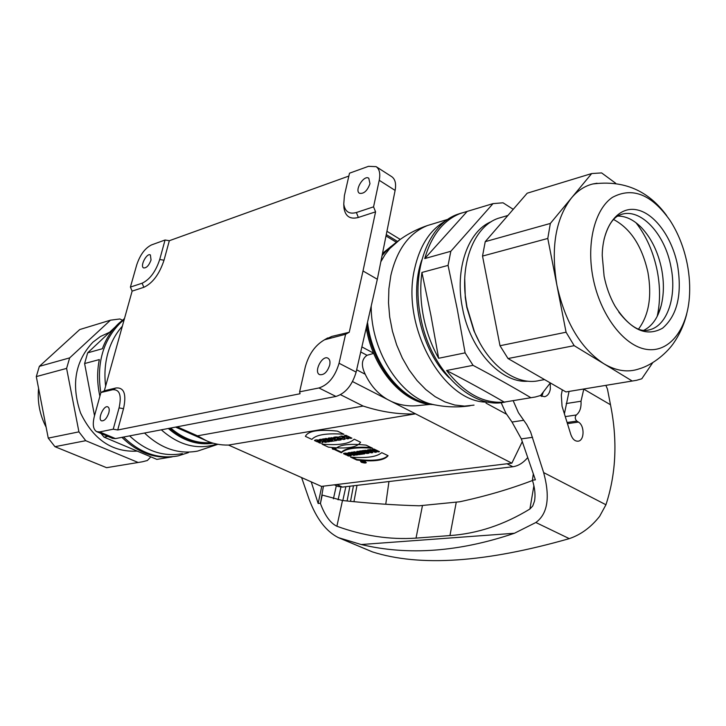 <?xml version="1.0" encoding="UTF-8"?>
<svg xmlns="http://www.w3.org/2000/svg" width="726" height="726" viewBox="0 0 726 726"><rect width="100%" height="100%" fill="white"/><g stroke="black" fill="none" stroke-linecap="round" stroke-linejoin="round"><path stroke-width="1.09" d="M323.424 486.166L320.429 503.545L322.217 495.078L342.481 500.513C369.171 503.381 394.753 505.142 419.229 505.786L459.676 501.784C485.249 496.303 509.398 489.251 532.113 480.639M311.218 481.855L318.151 503.472L320.329 503.236M513.146 400.652L518.428 412.695L526.713 424.565L530.588 431.925L543.638 472.572C550.308 497.237 547.713 513.881 535.852 522.502L514.435 533.256C459.204 551.978 408.13 555.735 361.203 544.527L338.434 537.657C326.155 531.486 316.355 518.627 309.04 499.08L301.608 477.581M501.112 402.603L505.868 413.13L512.012 422.042L521.332 438.876L535.38 479.859L532.403 480.176L533.32 473.851M422.478 505.477L416.025 538.12L449.948 535.561C477.418 533.655 504.071 524.807 529.907 509.017L532.748 505.968L534.499 501.112C535.588 495.286 534.926 488.435 532.512 480.539L532.403 480.176M416.025 538.12C389.907 539.881 363.526 535.924 336.891 526.25C330.448 523.21 324.958 515.642 320.429 503.545M605.865 385.37L607.453 389.082L611.346 409.183C617.517 443.078 615.712 474.94 605.938 504.761L599.612 516.358C590.937 527.303 580.836 534.726 569.293 538.628C485.485 562.559 419.855 566.979 372.411 551.887L338.434 537.657M388.964 481.547L385.751 504.261M562.296 389.817L561.316 394.998L562.051 406.242L570.845 434.584C572.515 439.194 574.956 441.399 578.177 441.181C584.548 440.564 584.711 425.472 578.413 422.078L576.816 421.089C574.928 419.047 574.756 417.014 576.299 414.982C579.829 412.214 581.399 407.631 581.009 401.224L583.813 389M540.071 395.688L544.636 396.695C547.604 395.906 549.5 393.392 550.335 389.154L550.254 382.992M569.039 391.486L564.401 413.829M566.216 403.547L581.009 401.224M318.151 503.472L321.754 486.366M361.43 462.317L366.349 462.68L360.504 461.4L361.43 462.317C365.496 463.415 366.821 463.233 365.423 461.772C361.348 460.665 360.023 460.847 361.43 462.317M341.374 452.797C345.676 448.541 356.067 447.016 372.556 448.232L366.095 445.138C348.244 443.296 337.862 444.847 334.949 449.784L341.374 452.797C345.676 448.541 356.067 447.016 372.556 448.232L366.095 445.138C348.244 443.296 337.862 444.847 334.949 449.784L341.374 452.797L341.501 452.198L335.212 449.249M353.589 455.402L354.914 455.211L351.874 453.777L356.203 455.02L358 454.766L352.419 452.135L351.094 452.325L354.215 453.795L349.769 452.516L348.017 452.779L353.589 455.402L354.914 455.211L351.874 453.777L356.203 455.02L358 454.766L352.419 452.135L351.094 452.325L354.215 453.795L349.769 452.516L348.017 452.779L353.589 455.402L353.716 454.794L349.088 452.616M359.052 454.621L360.45 454.422L354.869 451.781L353.471 451.98L359.052 454.621L360.45 454.422L354.869 451.781L353.471 451.98L359.052 454.621L359.179 454.013L354.551 451.826M361.194 454.313L364.815 453.795L358.118 451.309L356.711 451.508L360.949 453.514L359.842 453.668L361.194 454.313L364.815 453.795L358.118 451.309L356.711 451.508L360.949 453.514L359.842 453.668L361.194 454.313L360.922 453.514M362.71 452.089L366.902 453.496L369.017 453.196L363.427 450.528L362.011 450.737L363.989 451.717L361.003 450.882L359.288 451.136L366.902 453.496L369.017 453.196L363.427 450.528L362.011 450.737L363.989 451.717L361.003 450.882L359.288 451.136L362.71 452.089L362.837 451.481L360.804 450.91M371.249 452.87L372.837 452.652L368.98 449.721L367.556 449.929L368.191 450.41L363.926 450.456L371.249 452.87L372.837 452.652L368.98 449.721L367.556 449.929L368.191 450.41L363.926 450.456L371.249 452.87L371.376 452.262L365.296 450.256M511.848 463.179L415.517 413.829L228.527 445.065L321.446 486.402L511.848 463.179L522.284 441.671M375.088 452.325L376.513 452.126L374.489 451.145L376.077 450.919L378.11 451.89L379.544 451.69L373.944 449.004L372.511 449.212L374.716 450.265L373.128 450.501L370.913 449.439L369.489 449.648L375.088 452.325L376.513 452.126L374.489 451.145L376.077 450.919L378.11 451.89L379.544 451.69L373.944 449.004L372.511 449.212L374.716 450.265L373.128 450.501L370.913 449.439L369.489 449.648L375.088 452.325L375.215 451.717L370.569 449.494M346.175 454.957L343.471 453.686C345.848 451.527 356.203 456.391 348.398 456.001L347.182 455.429C350.222 454.966 349.787 454.485 345.857 453.968L347.545 454.757L346.175 454.957L343.471 453.686C346.674 452.824 349.297 453.387 351.32 455.374L348.398 456.001L347.182 455.429L349.551 455.066L345.857 453.968L347.545 454.757L346.175 454.957L346.601 454.313M356.802 460.03L350.495 457.071C366.421 458.36 376.839 456.89 381.731 452.643L388.083 455.683C384.426 460.493 373.999 461.945 356.802 460.03L350.495 457.071C366.421 458.36 376.839 456.89 381.731 452.643L388.083 455.683C384.426 460.493 373.999 461.945 356.802 460.03L356.929 459.44C373.373 461.282 383.691 460.003 387.884 455.592M360.722 351.956L367.011 355.295L373.672 353.399M361.884 346.901L373.572 353.154M367.011 355.295C361.548 359.161 360.949 365.477 365.214 374.253L356.657 369.797M430.572 404.373L420.055 405.389C409.927 406.732 400.362 405.426 391.35 401.451L387.457 399.454C377.937 393.855 370.523 385.452 365.214 374.253M396.351 242.248L385.996 235.968M391.459 246.241L388.9 248.183M392.521 245.415L390.289 246.985M170.692 428.031C183.36 438.849 196.882 443.704 211.257 442.597M543.293 392.049L541.732 396.496M391.786 176.717C395.198 179.159 396.314 183.723 395.116 190.412L379.226 180.293L373.563 206.846L375.569 211.847L363.009 270.97L377.329 279.256L356.13 372.102C352.201 385.288 345.485 393.401 335.957 396.46L115.452 438.586L112.548 438.35M395.116 190.412L377.329 279.256M112.566 438.359L96.785 431.689C93.164 429.592 92.365 424.438 94.38 416.234L100.905 392.521L104.335 390.769L132.132 291.117L130.408 287.079L136.733 264.845C140.127 254.762 145.046 248.12 151.507 244.916L165.056 240.007L169.33 240.714L348.852 176.055M335.957 396.46L318.95 387.965L299.611 391.84L300.047 393.746L117.712 429.992L113.238 429.193L99.662 431.916L115.452 438.586M345.585 334.287L324.586 339.759L331.809 336.419L349.242 332.263L345.585 334.287L339.06 363.245L356.13 372.102M363.009 270.97L349.242 332.263M375.569 211.847L358.345 217.455C350.104 219.633 345.304 216.421 343.942 207.817L343.797 204.859M169.33 240.714L164.022 260.207C159.402 274.147 152.687 283.176 143.857 287.305L132.132 291.117M104.335 390.769L116.051 387.965C124.128 387.33 126.614 394.236 123.52 408.684L117.712 429.992M177.117 426.806L197.499 435.827L363.145 406.052C381.513 411.996 398.973 414.591 415.517 413.829L391.35 401.451M506.494 414.21L486.003 403.13M387.457 399.454L352.546 381.567M329.704 365.096C330.366 361.666 329.804 359.379 328.016 358.236C322.271 354.642 313.342 372.066 319.612 374.634C323.959 375.269 327.326 372.093 329.704 365.096M318.95 387.965C328.442 384.825 335.14 376.585 339.06 363.245M327.689 337.944L324.586 339.759C315.184 345.177 308.75 354.27 305.274 367.038L299.611 391.84M386.268 234.598L397.458 241.395M369.961 183.687L368.79 178.242C363.917 174.558 354.097 190.53 359.524 193.297C363.889 193.996 367.374 190.793 369.961 183.687M373.563 206.846L356.375 212.518C349.17 214.46 344.968 211.665 343.77 204.133L344.405 195.548L349.505 173.196L368.463 166.336L376.132 166.653C379.48 169.049 380.515 173.596 379.226 180.293M108.782 412.967C109.572 409.763 109.272 407.74 107.893 406.905C103.882 404.672 97.22 419.437 101.604 420.853C104.435 421.044 106.822 418.412 108.782 412.967M96.785 431.689L99.662 431.916M113.238 429.193L119.064 407.894C121.796 395.253 119.636 389.209 112.594 389.744L100.905 392.521M151.044 259.99L150.373 254.935C146.806 252.603 139.673 266.342 143.63 267.921C146.507 268.148 148.975 265.498 151.044 259.99M130.408 287.079L142.096 283.222C149.81 279.583 155.682 271.678 159.72 259.491L165.056 240.007M197.499 435.827L206.411 440.736C213.181 443.795 220.55 445.238 228.527 445.065M527.729 457.561C523.174 462.925 518.21 465.992 512.855 466.745L342.49 487.092L337.944 486.456L334.323 484.832M212.791 443.078C197.626 444.702 183.351 439.729 169.966 428.168M124.001 319.767L120.552 322.734C102.901 340.449 96.331 363.79 100.841 392.757M123.556 437.043C140.29 453.178 158.486 459.458 178.133 455.892L188.442 452.607M121.914 437.351C137.16 452.189 153.903 458.696 172.162 456.863L156.861 459.386L104.045 437.134L107.893 436.38M124.273 318.832L118.937 323.215C111.695 330.003 106.177 338.507 102.393 348.725L87.664 352.845L84.606 363.545L99.326 359.57C96.912 371.558 97.093 383.791 99.879 396.26M84.606 363.545L94.525 415.726M100.996 433.467L104.045 437.134M87.664 352.845L115.262 326.954M123.438 319.44L124.328 318.632M109.463 332.336L100.442 336.501L92.892 342.209C75.114 361.194 71.003 384.798 80.568 413.003C93.373 439.548 112.131 452.262 136.833 451.145M122.44 320.211L119.854 318.968L110.479 320.175L79.733 329.55L39.349 366.358L69.66 357.882L66.601 368.409L78.925 431.852L48.252 438.123L54.949 446.681L106.577 467.68L142.378 461.79L147.36 460.502L150.808 456.917M78.925 431.852L85.75 440.691L54.949 446.681M39.349 366.358L36.3 376.594L66.601 368.409M110.479 320.175L69.66 357.882M85.75 440.691L138.131 462.471M36.3 376.594L48.252 438.123M105.633 386.032C104.226 374.571 104.98 363.572 107.893 353.045C110.86 342.681 115.597 333.824 122.104 326.473M182.426 453.605C163.522 457.09 145.917 451.182 129.618 435.881M366.258 327.725C372.946 369.815 404.228 404.491 433.268 404.545M395.724 242.756L382.511 253.347M635.994 222.737C646.367 236.095 653.454 252.185 657.257 270.989C660.324 287.097 660.306 302.216 657.202 316.336M643.753 330.339C652.048 326.21 657.847 318.015 661.141 305.755C663.963 294.493 664.118 282.269 661.622 269.074C658.137 252.176 651.485 238.427 641.666 227.819C634.016 219.96 626.057 216.049 617.781 216.067M479.233 341.774L473.897 330.775L466.782 307.279L465.275 297.361L464.731 278.947M544.554 379.598L539.636 380.46C516.894 386.268 488.507 365.977 474.459 331.746L466.972 307.007L465.384 296.562C460.983 259.363 475.684 225.895 498.154 218.326L502.601 217.02M493.036 203.616L450.828 251.278L424.737 258.574C431.616 235.188 443.495 220.15 460.375 213.453L493.036 203.616L503.027 202.799L513.237 209.315M424.737 258.574L467.081 211.52M604.096 276.161C606.274 287.097 609.904 297.07 614.995 306.063C630.422 329.922 646.285 337.291 662.593 328.17C677.213 315.538 682.213 294.656 677.603 265.507C672.158 237.338 654.38 212.854 636.239 209.714C618.107 206.347 602.671 226.113 602.217 255.343L604.096 276.161M687.268 264.11C684.001 247.757 678.247 233.182 670.016 220.405C651.567 194.341 632.373 186.655 612.426 197.354C594.812 209.242 586.236 243.165 593.024 277.768C600.202 314.957 623.843 345.903 646.303 349.342C668.818 353.017 686.742 330.403 689.328 298.05C690.199 287.042 689.518 275.726 687.268 264.11M638.499 329.123C648.926 315.138 652.075 296.235 647.937 272.413C642.102 246.241 630.649 228.599 613.579 219.497M421.824 259.944C408.638 296.208 421.452 351.212 449.113 377.72M505.922 401.841C472.572 410.626 430.3 370.723 420.635 317.08C410.961 270.181 428.576 224.153 457.634 214.288L461.672 212.981M430.89 315.22L438.649 358.272C431.489 345.503 426.407 331.546 423.412 316.427C420.508 301.281 420.018 286.625 421.924 272.45L430.89 315.22M421.924 272.45L448.06 265.389L457.217 308.977L465.103 352.863L438.649 358.272M550.317 382.911L540.607 395.498L535.371 396.986L504.234 402.104C486.484 391.795 467.254 381.259 446.544 370.496L473.053 365.341L465.103 352.863M504.234 402.104C483.507 403.801 464.277 393.265 446.544 370.496M530.878 397.712C513.146 387.158 493.871 376.367 473.053 365.341M448.06 265.389L450.828 251.278M482.527 256.078L485.231 241.658L550.344 223.445L547.785 238.455L566.071 332.218L500.005 345.73L482.527 256.078L547.785 238.455M566.071 332.218L574.184 345.667L508.018 358.535L500.005 345.73M632.509 380.969L565.953 391.931L636.629 380.297L641.793 378.772L652.783 362.601M565.953 391.931L508.018 358.535M485.231 241.658L527.194 193.207L591.699 173.55L550.344 223.445M615.63 183.215L601.618 172.915L591.699 173.55M597.053 183.224L592.806 183.987C584.748 185.956 577.615 190.639 571.416 198.016C555.508 218.916 550.68 248.02 556.933 285.336C565.173 322.353 580.782 348.471 603.742 363.672C616.202 371.04 628.054 372.756 639.288 368.808C653.518 364.697 667.856 351.956 674.055 342.481C679.963 333.797 684.182 324.277 686.714 313.922M574.184 345.667L632.183 381.005M446.299 220.513C430.454 229.098 419.873 245.252 414.564 268.983C400.616 327.753 444.611 404.328 488.226 402.059M374.489 451.145L374.607 450.537L376.204 450.311L376.077 450.919M378.11 451.89L378.237 451.282L376.204 450.311M374.716 450.265L374.843 449.657L373.591 449.049M344.197 453.369L346.302 454.358M348.398 456.001L348.525 455.402L351.248 454.993M345.857 453.968L345.984 453.36L349.678 454.458L349.551 455.066M367.792 451.064L370.015 451.79L368.844 450.91L367.792 451.064L370.015 451.79L370.142 451.182L368.971 450.292L367.792 451.064L367.919 450.447M368.309 449.821L368.191 450.41L368.971 450.292M372.175 452.153L371.376 452.262M365.06 452.189L366.249 452.752L364.525 452.343L365.187 451.581L364.797 451.935M366.249 452.752L366.376 452.144L365.187 451.581M368.064 452.743L362.809 451.59M364.044 451.708L364.171 451.1L363.091 450.583M363.862 453.342L361.321 453.705M360.949 453.514L361.076 452.906L357.791 451.354M351.874 453.777L352.001 453.178L356.33 454.422L356.203 455.02M357.047 454.322L356.33 454.422M354.215 453.795L354.342 453.196L352.164 452.171M370.995 447.488C355.404 446.526 345.576 448.096 341.501 452.198M352.192 457.217L356.929 459.44M361.739 462.271L365.895 462.58L360.949 461.5L361.739 462.271C371.449 464.622 359.325 458.923 361.739 462.271M362.955 462.008L361.475 461.6L363.535 461.917L362.855 461.409L365.169 462.498L362.982 461.872M364.534 462.38L363.29 462.19L364.57 462.217M340.122 437.678L342.354 438.468L340.122 437.678M329.713 441.635L327.88 441.925L323.215 440.564L326.546 442.134L325.166 442.343L319.259 439.566L321.083 439.275L325.756 440.637L322.417 439.058L323.796 438.84L329.713 441.635M322.054 444.167L328.397 447.143C346.493 449.167 357.219 447.534 360.586 442.243L354.197 439.176C349.46 443.84 338.743 445.501 322.054 444.167M332.971 441.127L336.692 440.546L329.622 437.914L328.179 438.141L332.699 440.292L331.573 440.464L332.971 441.127M350.413 438.395L351.901 438.168L345.957 435.31L344.469 435.546L346.819 436.671L341.383 436.036L347.327 438.885L348.807 438.649L346.647 437.615L348.253 437.361L350.413 438.395M337.436 431.126L343.942 434.257C326.655 433.005 315.964 434.72 311.871 439.402L305.41 436.371C307.951 430.935 318.623 429.184 337.436 431.126M345.113 439.23L340.857 436.126L338.452 437.125L335.766 436.934L343.371 439.502L345.113 439.23M330.802 441.462L332.236 441.245L326.319 438.44L324.876 438.667L330.802 441.462M334.477 438.722L331.029 437.687L335.766 438.186L333.797 437.252L335.258 437.016L341.184 439.838C338.352 440.573 336.111 440.201 334.477 438.722M338.416 439.448L337.136 438.84C336.437 439.221 336.855 439.421 338.416 439.448M333.479 448.477L335.439 449.167L333.479 448.477M317.38 441.889L318.787 441.671L316.999 440.827C321.037 441.354 321.536 441.871 318.487 442.379L319.975 443.078C328.143 443.404 316.854 438.15 314.458 440.528L317.38 441.889M370.015 451.79L368.844 450.91M333.034 449.04C339.269 450.547 331.365 446.844 333.034 449.04M332.544 449.113C341.692 451.327 330.094 445.891 332.544 449.113M333.415 498.816L336.329 485.73M361.203 544.527L514.435 533.256M521.332 438.876L532.575 437.324M345.866 486.692L342.817 500.55M347.092 500.994L349.896 486.211M357.001 485.358L353.943 501.675M353.462 485.785L350.531 501.339M338.089 499.851L340.902 487.155M372.411 551.887L339.714 538.148M535.852 522.502L569.293 538.628M342.481 500.513L336.891 526.25M449.948 535.561L456.273 502.129M543.638 472.572L605.938 504.761M610.521 404.781L583.786 389.154M512.012 422.042L523.627 420.29M567.451 423.648L578.413 422.078M567.097 422.496L576.816 421.089M565.273 416.615L576.299 414.982M529.907 509.017L533.9 485.73M363.145 406.052L340.539 394.717M119.064 407.894L123.52 408.684M112.594 389.744L116.051 387.965M328.188 338.434L331.809 336.419M356.375 212.518L358.345 217.455M164.022 260.207L159.72 259.491M143.857 287.305L142.096 283.222M507.02 463.769L512.855 466.745M336.8 484.532L342.49 487.092M144.538 433.032C160.945 448.568 178.65 454.585 197.644 451.082L217.954 444.294M169.167 428.322C182.852 440.119 197.418 445.038 212.863 443.096M213.244 443.205C197.39 445.555 182.417 440.655 168.305 428.485M161.326 429.828C179.05 445.465 197.554 450.22 216.829 444.085M431.144 404.11C402.295 401.832 372.565 366.149 366.957 324.658M382.248 254.654L394.572 243.736M647.211 330.285L649.461 329.84C667.439 325.675 677.04 296.244 670.96 266.905C665.034 233.808 640.223 207.182 620.594 214.696C613.361 217.092 607.843 225.296 604.05 239.317M528.074 381.204C501.194 383.573 470.167 350.231 462.489 308.133C454.503 269.273 468.007 230.904 491.384 221.621M474.033 405.117L464.54 406.106L454.739 405.026L444.856 401.868L435.128 396.668L425.781 389.517L417.051 380.56L409.155 369.979L402.313 358.036L396.695 345.004L392.448 331.21L389.699 317.008L388.501 302.751L388.891 288.794L390.833 275.49C396.95 249.517 409.192 232.855 427.541 225.514L432.796 223.917M367.501 322.271C372.275 363.009 400.425 399.273 428.912 403.656L431.226 404.01M394.191 244.09L388.474 248.564L382.076 255.543M380.832 261.759L384.943 254.781L389.662 248.646L399.727 239.789M470.04 405.789C458.523 407.467 447.062 407.213 435.673 405.035C402.576 400.307 370.768 352.9 371.213 306.018M364.733 452.234L364.86 451.626M366.902 453.496L367.029 452.888M534.499 501.112L534.735 499.742M343.77 204.133L343.942 207.817M400.244 239.417L386.931 231.295M206.411 440.736L175.565 427.106M391.822 176.736L376.132 166.653M109.417 332.381L108.809 332.553M54.005 352.999L62.5 345.249M86.14 459.367L70.939 453.187M46.128 427.178C39.794 414.945 37.271 401.995 38.578 388.319M473.897 330.775L474.459 331.746M618.824 312.144C630.241 326.727 640.45 332.626 649.452 329.84M658.128 314.412L661.141 305.755M460.375 213.453L457.634 214.288M465.275 297.361L465.384 296.562M498.154 218.326L507.919 215.468M666.713 215.658C648.318 190.475 623.688 179.921 592.806 183.987M394.191 244.099L393.837 244.39C403.856 235.986 415.09 229.697 427.541 225.514L447.996 219.306M428.912 403.656L433.567 404.609M364.652 451.735L364.525 452.343"/></g></svg>
